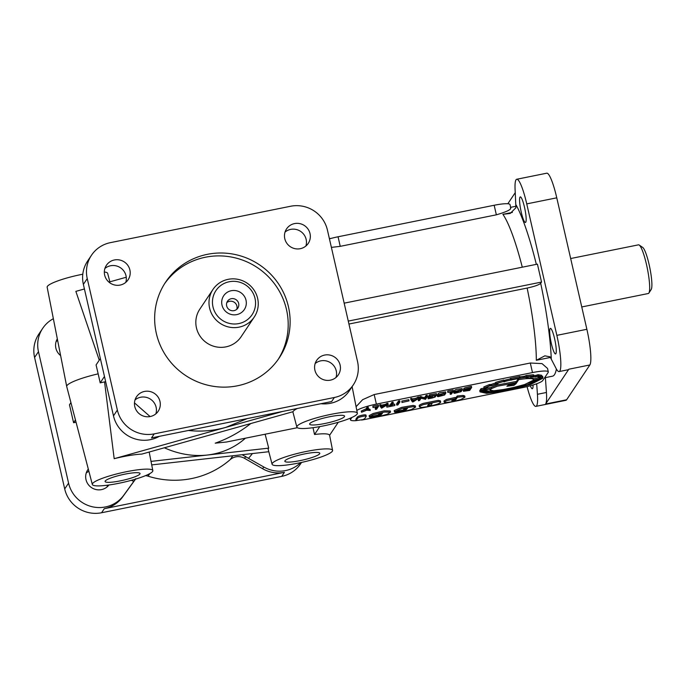 <?xml version="1.0" encoding="UTF-8"?>
<svg xmlns="http://www.w3.org/2000/svg" width="686" height="686" viewBox="0 0 686 686"><rect width="100%" height="100%" fill="white"/><g stroke="black" fill="none" stroke-linecap="round" stroke-linejoin="round"><path stroke-width="1.03" d="M104.658 275.069A13.034 12.7 33.7 0 0 128.111 279.759A13.034 12.7 33.7 0 0 114.391 259.968A13.034 12.7 33.7 0 0 104.658 275.069M125.761 282.375A13.034 12.7 33.7 0 0 104.907 268.458M284.793 238.694A13.034 12.7 33.7 0 0 308.246 243.384A13.034 12.7 33.7 0 0 294.526 223.593A13.034 12.7 33.7 0 0 284.793 238.694M305.896 246A13.034 12.7 33.7 0 0 285.042 232.082M314.9 370.157A13.034 12.7 33.7 0 0 338.352 374.848A13.034 12.7 33.7 0 0 324.641 355.065A13.034 12.7 33.7 0 0 314.9 370.157M336.003 377.471A13.034 12.7 33.7 0 0 315.148 363.554M134.773 406.532A13.034 12.7 33.7 0 0 158.217 411.223A13.034 12.7 33.7 0 0 144.506 391.44A13.034 12.7 33.7 0 0 134.773 406.532M155.868 413.847A13.034 12.7 33.7 0 0 135.022 399.929M107.496 485.191A13.034 12.7 -146.3 0 1 107.085 486.931M108.945 484.993A13.034 12.7 -146.3 0 1 85.99 479.617A13.034 12.7 -146.3 0 1 88.305 469.078M60.617 355.58A13.034 12.7 -146.3 0 1 57.324 338.867M533.039 384.983A13.034 2.101 78.6 0 1 532.628 388.508A13.034 2.101 78.6 0 1 532.327 388.73A13.034 2.101 78.6 0 1 530.312 385.781M550.103 328.603A13.034 2.101 78.6 0 1 550.404 328.38A13.034 2.101 78.6 0 1 554.828 339.724A13.034 2.101 78.6 0 1 555.857 353.702A13.034 2.101 78.6 0 1 555.557 353.933A13.034 2.101 78.6 0 1 551.132 342.58A13.034 2.101 78.6 0 1 550.103 328.603M519.997 197.139A13.034 2.101 78.6 0 1 520.288 196.908A13.034 2.101 78.6 0 1 524.721 208.252A13.034 2.101 78.6 0 1 525.742 222.238A13.034 2.101 78.6 0 1 525.45 222.461A13.034 2.101 78.6 0 1 521.017 211.117A13.034 2.101 78.6 0 1 519.997 197.139M512.391 212.403L502.881 214.324L510.204 213.457L515.906 207.755L515.195 191.343A31.033 5.008 78.6 0 1 516.026 179.809A31.033 5.008 78.6 0 1 516.73 179.26L546.751 173.198A31.033 5.008 78.6 0 1 556.766 197.825L586.873 329.289A31.033 5.008 78.6 0 1 589.849 364.969L566.619 399.775A31.033 5.008 78.6 0 1 565.916 400.315L535.895 406.378A31.033 5.008 78.6 0 1 527.062 386.621M516.73 179.26A31.033 5.008 78.6 0 1 526.745 203.888L556.852 335.351A31.033 5.008 78.6 0 1 559.827 371.032A31.033 5.008 78.6 0 1 559.124 371.572A31.033 5.008 78.6 0 1 555.48 367.25L550.043 356.806L544.847 355.837L536.315 360.296L550.618 357.406M559.124 371.572L568.128 369.754A31.033 5.008 -101.4 0 0 568.831 369.214L545.602 404.02A31.033 5.008 -101.4 0 0 546.433 392.478L545.396 377.617M546.433 392.478L537.43 394.296A31.033 5.008 78.6 0 1 536.598 405.838A31.033 5.008 78.6 0 1 535.895 406.378M570.666 258.536L638.486 244.842A24.825 4.005 78.6 0 1 639.189 245.039L642.722 247.449A21.72 3.507 78.6 0 1 649.11 264.513A21.72 3.507 78.6 0 1 651.203 289.466L648.887 293.059A24.825 4.005 78.6 0 1 648.313 293.514L581.762 306.951M639.189 245.039A24.825 4.005 78.6 0 1 646.495 264.539A24.825 4.005 78.6 0 1 648.887 293.059M245.459 438.183C234.706 447.666 221.981 453.292 207.301 455.041L268.715 448.13L265.13 434.212M297.355 427.704L226.586 441.998L215.224 443.173C228.078 438.637 239.929 432.094 250.776 423.545M381.382 413.332L380.267 414.181L380.13 413.581M380.267 414.181L378.561 414.267L379.315 413.83L382.411 413.366L380.601 415.399L369.411 417.157L372.361 417.534L378.595 416.651L387.196 414.284L390.548 412.157L384.486 412.029L373.45 414.687L369.411 416.839L380.224 414.653L380.438 413.504M406.438 408.273L405.323 409.122L405.186 408.522M405.323 409.122L403.617 409.208L404.371 408.77L407.467 408.307L405.658 410.339L394.467 412.097L397.417 412.475L403.651 411.591L411.497 409.499L415.605 407.107L413.426 406.609L401.936 408.564L394.467 411.772L405.28 409.593L405.495 408.444M331.389 247.389L340.239 246.343L496.355 214.821C507.057 211.682 511.765 209.324 510.47 207.755M544.607 377.78L552.522 376.177A86.899 14.02 -101.4 0 0 554.477 374.667A86.899 14.02 -101.4 0 0 556.397 369.017M344.166 303.161L537.421 264.136L541.528 282.066L540.697 283.301C539.05 284.861 534.523 286.448 527.131 288.06L348.942 324.041M361.556 420.038A18.625 2.916 167.1 0 0 366.307 419.189L522.423 387.659A18.625 2.916 167.1 0 0 542.763 380.541L548.183 372.421A18.625 2.916 167.1 0 0 548.32 371.906L547.522 368.433L542.026 363.623L530.304 363.014L374.187 394.544L362.637 399.672L356.077 406.695M282.658 411.446L225.745 427.404L247.32 418.58M226.8 302.663A6.208 6.045 -146.3 0 1 236.773 309.317M226.663 305.887A6.208 6.045 -146.3 0 1 233.746 298.702A6.208 6.045 -146.3 0 1 237.828 308.117A6.208 6.045 -146.3 0 1 226.663 305.887M246.017 300.236A12.417 12.099 -146.3 0 1 236.739 314.617A12.417 12.099 -146.3 0 1 221.998 305.09A12.417 12.099 -146.3 0 1 231.268 290.71A12.417 12.099 -146.3 0 1 246.017 300.236M330.978 414.344A31.033 4.853 167.1 0 0 296.858 427.095A31.033 4.853 167.1 0 0 323.235 425.946A31.033 4.853 167.1 0 0 357.363 413.246A31.033 4.853 167.1 0 0 330.978 414.344M188.444 430.465C200.895 431.871 213.329 430.851 225.745 427.404L114.185 458.694A31.505 4.931 -12.9 0 1 123.086 456.679A31.505 4.931 -12.9 0 1 141.839 454.098L293.033 411.694A31.505 4.931 -12.9 0 1 297.364 408.47M120.342 480.86A17.922 2.804 167.1 0 0 140.047 473.503A17.922 2.804 167.1 0 0 124.809 474.163A17.922 2.804 167.1 0 0 105.104 481.503A17.922 2.804 167.1 0 0 120.342 480.86M300.091 460.623A17.922 2.804 167.1 0 0 319.805 453.266A17.922 2.804 167.1 0 0 304.567 453.918A17.922 2.804 167.1 0 0 284.853 461.266A17.922 2.804 167.1 0 0 300.091 460.623M324.872 423.502A17.922 2.804 167.1 0 0 344.578 416.136A17.922 2.804 167.1 0 0 329.34 416.796A17.922 2.804 167.1 0 0 309.635 424.145A17.922 2.804 167.1 0 0 324.872 423.502M255.02 298.419A21.72 21.172 33.7 0 0 229.218 281.749A21.72 21.172 33.7 0 0 212.986 306.908A21.72 21.172 33.7 0 0 238.797 323.578A21.72 21.172 33.7 0 0 255.02 298.419M257.636 298.393A24.825 24.19 33.7 0 0 237.939 279.339A24.825 24.19 33.7 0 0 212.969 289.458A24.825 24.19 33.7 0 0 209.599 308.091A24.825 24.19 33.7 0 0 229.296 327.145A24.825 24.19 33.7 0 0 254.266 317.026A24.825 24.19 33.7 0 0 257.636 298.393M212.969 289.458L199.806 309.18A24.825 24.19 33.7 0 0 196.436 327.814A24.825 24.19 33.7 0 0 216.133 346.867A24.825 24.19 33.7 0 0 241.103 336.749L254.266 317.026M288.437 306.728A68.274 66.533 -146.3 0 1 279.176 357.972A68.274 66.533 -146.3 0 1 210.508 385.798A68.274 66.533 -146.3 0 1 156.339 333.405A68.274 66.533 -146.3 0 1 165.6 282.16A68.274 66.533 -146.3 0 1 207.335 254.335A68.274 66.533 -146.3 0 1 288.437 306.728M164.657 283.627A68.274 66.533 -146.3 0 1 205.397 257.233A68.274 66.533 -146.3 0 1 286.508 309.626A68.274 66.533 -146.3 0 1 278.19 359.404M306.205 451.474A31.033 4.853 167.1 0 0 272.085 464.225A31.033 4.853 167.1 0 0 298.461 463.076A31.033 4.853 167.1 0 0 332.581 450.368A31.033 4.853 167.1 0 0 306.205 451.474M268.715 448.13A31.505 4.931 167.1 0 0 268.2 449.39L272.085 464.225M126.447 471.711A31.033 4.853 167.1 0 0 92.327 484.462A31.033 4.853 167.1 0 0 118.704 483.313A31.033 4.853 167.1 0 0 152.832 470.605A31.033 4.853 167.1 0 0 126.447 471.711M114.185 458.694L104.546 381.905A33.854 5.299 167.1 0 0 100.19 382.865L98.175 373.844A34.137 5.342 167.1 0 0 66.713 386.51A34.137 5.342 167.1 0 0 66.722 386.552L92.327 484.462M109.871 281.835L107.659 273.354A31.033 4.853 167.1 0 0 104.341 272.025M82.792 274.211A31.033 4.853 167.1 0 0 81.282 274.511A31.033 4.853 167.1 0 0 47.154 287.211L66.713 386.51M135.811 479.034A12.417 12.099 33.7 0 0 134.525 480.517L122.597 496.981A31.033 30.244 -146.3 0 1 104.281 508.695L284.416 472.32A31.033 30.244 -146.3 0 1 262.584 468.71L244.508 458.317A12.417 12.099 33.7 0 0 230.256 459.577A86.899 84.678 -146.3 0 1 191.608 478.554A86.899 84.678 -146.3 0 1 148.073 476.178A12.417 12.099 33.7 0 0 145.492 475.647M300.665 462.613A31.033 30.244 -146.3 0 1 263.75 466.969L242.132 454.724M533.365 380.095C533.88 378.183 529.009 378.012 518.753 379.607L516.095 383.585L508.515 385.12L515.898 382.779L497.35 386.201L491.69 388.516L483.064 390.257L482.755 391.252L487.523 392.572L499.262 391.62L529.138 384.409L540.053 378.749L533.365 380.095L533.219 378.329L525.425 377.506M482.464 389.845L482.755 391.252M536.692 379.572L527.783 383.388M495.086 390.746L489.332 391.114L483.862 390.343M528.349 384.486L489.607 392.306L483.75 391.011L483.922 390.223L491.313 388.73L490.036 390.051L493.748 390.78L508.335 388.859L524.644 384.546L533.254 380.267L539.016 379.101L528.349 384.486M513.239 384.306L508.052 385.352M513.865 385.386L506.885 386.278L508 385.369L515.983 383.748L513.865 385.386M515.898 382.779L515.623 381.579L497.076 385L491.416 387.324L486.22 388.37M542.746 378.278L542.96 377.429L542.746 378.278L542.96 377.429L540.199 378.046A25.15 3.936 167.1 0 0 540.182 377.96A25.15 3.936 167.1 0 0 539.256 377.206L541.923 376.477L538.51 375.911L535.886 376.665A27.68 4.33 167.1 0 0 531.822 376.725A407.535 63.755 167.1 0 0 533.751 375.962L526.454 376.691L525.004 377.42A24.55 3.842 167.1 0 0 519.396 378.303L520.134 377.677L510.573 379.624L510.633 380.07A27.449 4.296 167.1 0 0 504.596 381.553L503.97 381.245L495.515 383.697A69.38 10.856 -12.9 0 1 496.861 383.8A29.678 4.639 167.1 0 0 491.622 385.626L489.684 385.738L484.076 388.173L486.537 387.847A24.893 3.893 167.1 0 0 484.016 389.416L481.332 389.871L480.029 391.877L486.546 393.327L507.477 390.626L530.793 384.392L542.746 378.278L542.686 376.237L541.906 376.408M481.332 389.871L480.92 388.791L479.754 390.677L480.029 391.877M541.794 376.425L541.52 375.233M533.382 375.988L533.476 374.762L526.179 375.491L524.73 376.22A24.55 3.842 167.1 0 0 519.971 376.957M519.859 376.485L519.345 376.571L519.619 377.772L520.134 377.677L519.859 376.485L510.298 378.423L510.358 378.878A27.449 4.296 167.1 0 0 504.321 380.353L503.224 380.173M503.498 381.365L503.97 381.245L503.695 380.044L495.644 382.376L495.515 383.697M489.341 385.866L489.41 384.537L484.007 386.861M495.361 383.011A29.678 4.639 167.1 0 0 491.348 384.434L489.067 384.675M538.261 377.394L539.325 378.398L542.077 377.789A37.739 5.9 -12.9 0 1 541.82 378.466L530.244 384.392L487.266 393.069L480.929 391.663L481.932 389.931L484.625 389.468L487.72 387.521L485.396 387.83A29.558 4.622 -12.9 0 1 489.667 385.961L491.913 385.721A30.553 4.776 -12.9 0 1 497.65 383.723L496.827 383.465A33.88 5.299 -12.9 0 1 503.25 381.596L526.737 376.846A31.822 4.982 -12.9 0 1 532.387 376.271L530.544 377.008L535.569 376.94L537.935 376.185A28.289 4.425 -12.9 0 1 540.731 376.631L538.064 377.343L537.815 376.228M540.825 378.063L540.036 378.681M503.927 381.888L504.424 381.759M518.702 378.569L518.247 378.192M530.844 376.991L530.407 376.434M428.287 398.592L434.058 397.228L435.49 395.085L430.851 395.873L429.976 397.185L432.026 396.954L428.716 397.623L429.873 395.882L436.63 394.827L435.156 397.023L432.472 397.931L428.141 398.806L428.013 397.4L428.639 397.271M429.873 395.882L429.608 394.69L436.356 393.627M432.129 396.568L434.367 395.162M443.945 393.284L439.777 394.39L438.577 396.234L443.508 395.179L444.708 393.344L443.945 393.284M439.314 395.085L442.05 394.501L443.679 393.31M437.205 395.385L438.414 393.378L439.829 392.726L445.566 391.938M438.294 396.637L437.428 396.517L438.688 394.579L445.857 393.052L444.597 394.99L438.294 396.637M460.426 389.957L456.259 391.063L455.058 392.906L459.997 391.843L461.189 390.068L460.426 389.957M455.796 391.757L458.531 391.174L460.169 389.982M453.703 392.058L454.904 390.051L456.31 389.399L462.047 388.61M454.775 393.301L453.918 393.189L455.178 391.243L462.338 389.725L461.078 391.663L454.775 393.301M463.419 391.183L465.537 390.06L464.028 389.708L465.297 388.979L471.659 387.436L469.678 390.411L463.539 391.294L463.144 389.982L463.89 389.399M463.762 388.508L463.993 389.845L463.762 388.508L465.022 387.787L471.385 386.244L471.659 387.436M465.605 389.777L469.524 389.185L470.399 387.882L466.043 388.945L465.151 389.485L465.605 389.777M464.576 390.814L468.701 390.428L469.396 389.391L464.576 390.814M356.085 420.621L355.854 419.283L357.466 416.865L359.087 416.033C362.637 414.961 364.935 414.627 365.972 415.013L366.204 416.351L364.592 418.769L362.98 419.6L356.085 420.621L357.74 418.057L359.361 417.225C362.911 416.162 365.201 415.819 366.247 416.213M390.548 412.157L390.274 410.965L384.211 410.828L373.175 413.487L369.137 415.639L369.411 416.839M369.411 417.157L369.205 415.948M415.605 407.107L415.33 405.906L413.152 405.417L401.662 407.373L394.193 410.58L394.467 411.772M394.467 412.097L394.261 410.888M431.494 403.214L428.356 404.586M431.434 404.92L427.601 405.752L428.69 404.08L432.129 403.162L431.434 404.92M440.661 402.047L440.386 400.847L438.208 400.358L423.288 403.368C420.484 404.363 419.112 405.16 419.197 405.76L419.472 406.961L421.641 407.45L428.707 406.532L436.553 404.44C439.366 403.445 440.738 402.648 440.661 402.047L438.483 401.55L423.562 404.56C420.75 405.555 419.386 406.352 419.472 406.961M457.425 397.22L455.573 399.989L451.774 400.718L455.555 398.635L455.281 397.443L446.475 399.441L443.936 401.036L444.211 402.228L445.951 402.571L452.94 401.636L460.846 399.526L464.988 397.125L463.29 396.628L457.425 397.22L457.15 396.019L455.521 398.472M455.358 398.712L453.54 399.458M455.555 398.635L446.749 400.641L444.211 402.228M464.988 397.125L464.714 395.933L463.016 395.436L457.15 396.019M331.475 238.308L329.374 238.591M135.742 478.699L123.754 495.241A31.033 30.244 -146.3 0 1 92.627 506.834A31.033 30.244 -146.3 0 1 68.574 483.133L38.467 351.669A31.033 30.244 -146.3 0 1 42.678 328.38A31.033 30.244 -146.3 0 1 53.354 318.698M100.362 358.538L96.083 364.935L98.175 373.844M84.421 288.969L75.863 291.37L99.264 360.176M319.787 426.615L314.531 434.495A31.505 4.931 -12.9 0 1 329.606 435.258L338.267 422.284M314.531 434.495L313.013 427.695M104.461 376.468L100.19 382.865M105.635 381.596L104.546 381.905M334.356 397.494L331.647 401.55L151.512 437.925L154.221 433.869L334.356 397.494A31.033 30.244 33.7 0 0 353.324 384.837A31.033 30.244 33.7 0 0 357.535 361.548L327.428 230.084A31.033 30.244 33.7 0 0 290.564 206.263L110.429 242.638A31.033 30.244 33.7 0 0 91.452 255.286A31.033 30.244 33.7 0 0 87.242 278.585L117.357 410.048A31.033 30.244 33.7 0 0 154.221 433.869M541.528 282.066L348.265 321.091M75.451 419.935L73.582 422.73L69.483 404.8L70.924 402.631M76.052 422.233L73.582 422.73M108.92 282.1L126.25 277.238M268.818 451.714L151.709 464.902M151.014 461.386L207.301 455.041C192.869 456.576 178.549 454.158 164.348 447.787M134.473 402.871L150.088 416.565M329.434 238.865A18.625 2.916 -12.9 0 1 338.052 236.781L494.169 205.26A18.625 2.916 -12.9 0 1 509.998 204.582L510.796 208.047M548.32 371.906A18.625 2.916 167.1 0 0 532.49 372.575L376.374 404.105A18.625 2.916 167.1 0 0 356.823 410.485M351.849 417.491L350.615 419.343A18.625 2.916 167.1 0 0 350.477 419.866A18.625 2.916 167.1 0 0 356.111 420.664M401.953 402.485L401.816 401.096L408.787 399.689L409.062 400.881L401.953 402.485L409.062 400.881M396.825 405.126L396.551 403.934L398.532 400.958L399.655 400.735L399.929 401.927L397.949 404.903L396.825 405.126L398.806 402.159L399.929 401.927M386.835 407.141L386.698 405.735L390.094 405.049L391.938 402.288L393.044 402.065L393.318 403.257L391.474 406.018L394.767 405.537L386.835 407.141L390.368 406.249L392.212 403.479L393.318 403.257M392.435 404.577L394.639 404.131L394.913 405.323M379.975 405.958L379.701 404.766L380.756 404.551L381.27 405.22L385.009 404.466L387.839 403.119L388.113 404.32L381.536 408.213L379.975 405.958L381.03 405.743L381.545 406.412L388.113 404.32M484.033 387.984A24.893 3.893 167.1 0 0 483.741 388.216L481.058 388.679M510.761 378.32L510.298 378.423L510.573 379.624L511.036 379.521L510.761 378.32M526.531 375.448L526.805 376.64M541.648 375.285L538.056 374.693L535.612 375.474A27.68 4.33 167.1 0 0 533.631 375.448M361.539 412.252L361.265 411.06L366.05 408.813L367.053 407.312L368.176 407.081L368.451 408.281L367.43 409.799L370.26 410.494L366.667 410.185L361.539 412.252L366.324 410.014L367.327 408.504L368.451 408.281M368.082 408.83L369.986 409.293L370.26 410.494M373.013 407.544L372.884 406.129L378.303 405.04L378.578 406.232L376.588 409.216L375.465 409.439L377.309 406.678L373.013 407.544L378.578 406.232M375.465 409.439L375.199 408.247L376.074 406.927M410.923 399.715L410.648 398.515L411.711 398.3L412.217 398.969L415.956 398.214L418.786 396.868L419.06 398.069L413.332 401.79L412.483 401.962L410.923 399.715L411.977 399.501L412.492 400.17L416.231 399.415L419.06 398.069M418.434 400.761L418.16 399.569L420.149 396.585L424.565 397.691L426.1 395.385L427.215 395.162L427.489 396.354L425.509 399.338L421.093 398.232L419.558 400.538L418.434 400.761L420.424 397.786L424.84 398.883L426.375 396.585L427.489 396.354M428.716 397.623L428.441 396.431L429.608 394.69M428.141 398.806L428.013 397.4M447.838 392.435L447.709 391.029L453.12 389.931L453.395 391.123L451.405 394.107L450.29 394.33L452.134 391.569L447.838 392.435L453.395 391.123M450.29 394.33L450.016 393.138L450.899 391.817M537.43 394.296L536.692 383.766M91.452 255.286L87.585 261.092A31.033 30.244 33.7 0 0 83.375 284.381L113.482 415.853A31.033 30.244 33.7 0 0 159.229 436.373M320.954 403.711A31.033 30.244 33.7 0 0 349.457 390.643L353.324 384.837M468.701 390.428L468.504 389.571M469.524 389.185L469.275 388.105M447.984 392.221L447.709 391.029M432.171 396.74L431.923 395.659M426.375 396.585L426.1 395.385M424.84 398.883L424.565 397.691M421.324 397.606L421.058 396.405M420.424 397.786L420.149 396.585M412.612 400.332L413.298 401.319L415.725 399.698L412.612 400.332M417.954 398.292L417.68 397.091M416.231 399.415L415.956 398.214M412.492 400.17L412.217 398.969M411.977 399.501L411.711 398.3M413.298 401.319L413.049 400.238M402.09 402.288L401.816 401.096M398.806 402.159L398.532 400.958M392.212 403.479L391.938 402.288M390.368 406.249L390.094 405.049M386.973 406.927L386.698 405.735M381.656 406.575L382.351 407.57L384.777 405.949L381.656 406.575M387.007 404.543L386.733 403.342M385.283 405.658L385.009 404.466M381.545 406.412L381.27 405.22M381.03 405.743L380.756 404.551M382.351 407.57L382.102 406.489M373.158 407.33L372.884 406.129M367.327 408.504L367.053 407.312M366.324 410.014L366.05 408.813M484.282 388.053L483.802 386.973M487.514 387.641L487.566 386.827M511.113 380.113L511.61 380.001M484.016 389.416L483.741 388.216M498.053 383.603L497.942 383.122M483.004 391.672L481.023 391.003M490.576 385.695L490.301 384.503M490.653 385.678L490.379 384.486M491.622 385.626L491.348 384.434M495.918 383.577L495.644 382.376M504.596 381.553L504.321 380.353M510.633 380.07L510.358 378.878M525.004 377.42L524.73 376.22M535.886 376.665L535.612 375.474M537.112 376.28L536.838 375.079L537.121 376.262M537.189 376.245L536.915 375.053M538.33 375.885L538.056 374.693M538.51 375.911L538.236 374.719M491.69 388.516L491.416 387.324M516.095 383.585L515.803 382.394M518.342 378.612L515.821 382.394M518.753 379.607L518.522 378.595M538.93 377.729L533.339 378.852M540.053 378.749L539.942 378.26M483.064 390.257L482.953 389.759M301.548 462.424L300.674 463.727A31.033 30.244 -146.3 0 1 281.706 476.376L101.571 512.751A31.033 30.244 -146.3 0 1 64.707 488.938L34.592 357.466A31.033 30.244 -146.3 0 1 38.802 334.176L42.678 328.38M86.239 473.014A13.034 12.7 -146.3 0 1 88.888 471.308M56.123 341.551A13.034 12.7 -146.3 0 1 57.641 340.462M515.28 192.603L507.837 203.751M568.831 369.214L589.849 364.969M556.852 335.351L586.873 329.289M526.745 203.888L556.766 197.825M502.881 214.324A86.899 14.02 78.6 0 1 522.286 267.188M527.131 288.06A86.899 14.02 78.6 0 1 536.315 360.296M230.256 459.577L232.794 455.77M244.508 458.317L245.717 456.49M148.073 476.178L149.78 473.623M483.013 390.343L482.884 389.768M487.266 393.069L486.991 391.877M541.82 378.466L541.683 377.875M355.854 419.283L356.128 420.484M463.29 396.628L463.016 395.436M133.779 481.418A99.316 96.769 -146.3 0 1 131.42 480.294M134.525 480.517L135.451 479.145M262.584 468.71L263.75 466.969M122.597 496.981L123.754 495.241M540.697 283.301A99.316 16.018 78.6 0 1 551.27 358.409M496.355 214.821L494.169 205.26M340.239 246.343L338.052 236.781M530.304 363.014L532.49 372.575M374.187 394.544L376.374 404.105M350.349 418.151L350.615 419.343M516.146 205.054A99.316 16.018 78.6 0 1 536.341 264.35M252.422 453.566A99.316 96.769 -146.3 0 1 248.564 458.239M83.375 284.381L87.242 278.585M113.482 415.853L117.357 410.048M38.467 351.669L34.592 357.466M104.281 508.695L101.571 512.751M68.574 483.133L64.707 488.938M284.416 472.32L281.706 476.376M545.602 404.02L566.619 399.775M516.146 206.22L510.633 207.335M296.858 427.095L292.845 411.746M489.77 388.859L490.036 390.051M436.373 393.55L436.648 394.75M437.154 395.325L437.428 396.517M445.583 391.86L445.857 393.052M453.643 391.998L453.918 393.189M462.064 388.533L462.338 389.725M152.832 470.605L149.179 452.04M332.581 450.368L329.606 435.25M357.363 413.246L352.124 386.638M350.109 418.254L350.477 419.866M540.182 377.96L539.968 377"/></g></svg>
